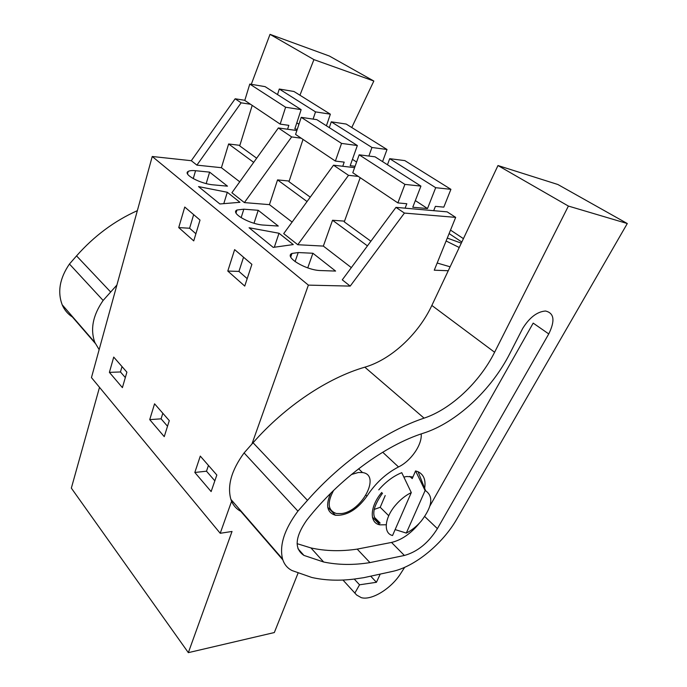 <?xml version="1.0" encoding="UTF-8"?>
<svg xmlns="http://www.w3.org/2000/svg" width="687" height="687" viewBox="0 0 687 687"><rect width="100%" height="100%" fill="white"/><g stroke="black" fill="none" stroke-linecap="round" stroke-linejoin="round"><path stroke-width="1.03" d="M244.83 100.293L235.16 98.782L191.295 160.706L152.239 156.49L91.457 377.601L220.218 533.284L232.026 531.463L188.341 652.65L274.328 632.547L298.021 573.198M99.512 387.348L71.336 488.113L188.341 652.65M250.515 104.252L241.128 102.818L235.16 98.782M350.207 286.101L342.281 279.841L395.97 207.362L447.168 211.862L455.679 217.375L404.428 213.073L350.207 286.101L308.377 285.122L251.923 444.051M448.259 270.73L434.261 270.197L455.679 217.375M450.517 230.102L463.424 238.647M449.109 233.58L461.819 242.047M461.295 243.155L447.28 238.088M459.242 247.509L446.103 240.982M437.172 263.018L450.114 266.805M231.596 501.27L220.218 533.284M152.239 156.49L308.377 285.122M109.396 372.371L122.406 387.623L126.889 372.156L113.716 357.085L109.396 372.371L120.465 371.959L125.326 377.567M236.182 278.493L227.792 271.056L234.636 249.621L251.889 264.349L244.744 286.084L236.182 278.493M149.723 419.628L164.245 436.64L169.285 420.642L154.566 403.81L149.723 419.628L161.093 418.83L167.516 426.241M186.16 234.173L178.723 227.586L184.76 207.045L200.02 220.072L193.743 240.888L186.16 234.173M194.825 472.467L211.132 491.574L216.834 475.026L200.286 456.099L194.825 472.467L206.495 471.196L214.833 480.823M239.746 181.806L221.412 167.705L196.903 165.129L241.128 102.818M191.295 160.706L196.903 165.129M351.34 267.621L323.345 246.092L297.78 244.727L348.515 175.322L333.521 165.198L283.705 233.623L297.78 244.727M292.112 222.073L269.441 204.64L244.383 202.596L291.649 136.919L278.364 127.954L296.87 130.53M278.364 127.954L231.897 192.746L244.383 202.596M209.621 172.136L227.483 186.168L213.314 184.855C200.535 183.944 182.416 174.155 188.221 171.415C189.629 170.608 192.077 170.376 195.572 170.711L209.621 172.136L206.194 183.584M260.983 237.427L249.072 227.74L278.999 233.254L293.28 244.572L273.22 247.389L260.983 237.427M209.054 195.168L198.517 186.589L227.311 192.274L239.961 202.304L219.874 203.97L209.054 195.168M312.903 253.254L335.6 271.073L320.82 270.566C306.342 270.472 283.671 256.852 291.966 253.443L298.227 252.55L312.903 253.254L307.75 267.887M258.209 210.299L243.833 209.191L236.946 210.007C230.033 213.064 250.197 224.52 263.782 225.087L278.278 226.057L258.209 210.299L254.018 223.249M221.412 167.705L228.625 143.969L239.875 145.352M301.224 138.207L291.649 136.919M269.441 204.64L277.557 179.891L289.175 181.059M307.055 201.549L277.557 179.891M354.595 167.645L333.521 165.198M358.262 176.396L348.515 175.322M323.345 246.092L332.534 220.252L344.531 221.137M367.442 245.877L332.534 220.252M395.97 207.362L404.428 213.073M253.683 162.364L228.625 143.969M291.09 255.976L290.421 255.693M122.011 366.575L120.465 371.959M247.191 278.63L238.947 271.417L243.542 257.23M227.792 271.056L238.947 271.417M162.828 413.256L161.093 418.83M195.889 233.752L189.603 228.247L193.657 214.645M178.723 227.586L189.603 228.247M208.444 465.434L206.495 471.196M278.999 233.254L274.311 247.243M227.311 192.274L223.79 203.644M382.53 493.197C371.744 508.363 370.963 518.333 380.177 523.108L374.209 517.113M425.107 490.578L425.631 490.776C433.712 496.495 432.26 506.594 421.268 521.064C416.751 526.294 411.762 530.295 406.309 533.078L425.107 490.578L415.566 470.921L412.226 478.607L409.83 476.383M388.739 515.731L380.212 507.298L374.123 509.453M351.392 474.537L358.288 472.501L362.496 472.553C381.173 474.769 362.083 511.411 341.525 513.558L336.424 513.524C327.845 510.57 326.9 502.875 333.599 490.424M385.201 495.559L380.212 507.298M411.29 492.588L392.543 535.525C383.088 533.37 384.471 517.8 395.746 504.919C400.469 499.466 405.648 495.353 411.29 492.588L401.758 472.682C393.453 476.039 385.785 481.759 378.76 489.848M406.309 533.078L395.137 529.591M415.566 470.921L418.074 471.729C423.991 474.665 426.12 480.514 424.472 489.256M252.206 105.386L239.711 145.884L256.672 158.208M297.282 129.276L294.817 128.933L301.138 109.645L265.096 86.639L249.776 84.072L244.787 100.422L280.176 124.115L288.832 125.343L287.57 129.233M326.419 125.79L330.361 114.188L293.959 91.491L279.283 89.027L277.522 94.574M249.776 84.072L285.603 107.241L280.176 124.115M301.138 109.645L285.603 107.241M296.81 122.844L298.939 124.244M279.283 89.027L315.513 111.878L313.1 119.109M330.361 114.188L315.513 111.878M303.027 139.409L288.969 181.686L310.258 197.16M355.085 166.271L350.19 165.696L357.343 145.524L316.827 119.667L301.215 117.331L295.582 134.429L335.385 161.076L344.204 162.132L342.744 166.271M382.565 161.625L387.021 149.5L346.196 124.055L331.271 121.822L329.296 127.619M301.215 117.331L341.542 143.411L335.385 161.076M357.343 145.524L341.542 143.411M352.448 159.332L356.587 162.055M331.271 121.822L371.95 147.482L368.859 156.043M387.021 149.5L371.95 147.482M360.203 177.693L344.264 221.875L370.886 241.223M415.334 200.578L427.503 208.556L412.758 207.242L420.925 186.108L375.05 156.825L359.172 154.815L352.783 172.72L397.876 202.914L406.816 203.738L405.115 208.17M433.695 210.677L435.403 206.358L443.811 207.13L450.912 189.329L404.823 160.603L389.701 158.68L387.459 164.751M359.172 154.815L404.909 184.391L397.876 202.914M420.925 186.108L404.909 184.391M389.701 158.68L435.695 187.697L427.503 208.556M450.912 189.329L435.695 187.697M251.287 84.321L270.017 34.35L313.925 59.614L373.84 81.032L351.761 127.524M373.84 81.032L329.391 56.042L270.017 34.35M95.192 343.285L72.41 316.999C67.773 314.011 64.355 309.923 62.165 304.745C57.339 291.795 59.76 278.218 69.447 264.023L76.549 255.89C94.119 236.027 114.385 220.948 137.348 210.651M290.79 255.847L290.524 256.414M99.143 349.614L94.832 342.427C90.126 329.262 92.891 315.273 103.127 300.451L116.893 285.053M299.936 95.218L313.925 59.614M106.725 322.057L107.473 319.318M103.127 300.451L69.447 264.023M627.291 223.533L568.398 206.066L494.606 352.251L431.848 305.449L497.981 165.541L557.87 184.502L627.291 223.533L456.975 518.779C442.797 543.761 414.828 566.766 392.311 571.455L363.818 577.673L354.423 579.047C339.335 580.962 325.123 580.438 311.804 577.475L292.112 570.579C287.364 568.218 284.178 564.353 282.555 558.978C279.231 545.358 284.358 529.402 297.918 511.128L307.475 500.342C341.714 461.518 386.18 430.697 424.077 418.143L364.823 367.176C327.768 377.876 285.217 406.154 253.074 442.746L244.091 452.913C231.476 470.26 227.071 485.743 230.884 499.372C232.695 504.773 235.993 508.758 240.785 511.326L282.829 559.862M431.848 305.449C418.366 334.311 391.032 359.636 364.823 367.176M494.606 352.251C479.586 382.307 450.87 409.28 424.077 418.143M306.797 520.068C338.828 479.088 385.072 445.21 423.518 433.145C456.177 422.797 491.334 390.096 509.909 353.401L522.704 328.42C529.565 317.463 537.165 311.658 545.512 311.013C554.177 313.032 555.259 320.666 548.758 333.934L437.396 528.638C428.473 542.859 417.473 551.807 404.394 555.465L369.975 562.601C353.582 565.221 338.141 565.023 323.654 562L303.955 555.414C294.062 548.801 295.006 537.019 306.797 520.068M342.959 580.034L356.673 595.054L361.293 597.656C371.779 600.696 391.461 588.416 400.83 573.31L404.669 567.325M370.705 576.17L376.433 582.293L359.541 584.809L354.827 593.121M380.229 574.092L376.433 582.293M497.981 165.541L568.398 206.066M297.918 511.128L244.091 452.913M429.959 505.872L533.189 323.113L548.758 333.934M419.637 522.884C411.049 533.49 401.68 540.008 391.521 542.438L357.197 549.119L369.975 562.601M297.093 543.666L310.936 547.925C325.423 551.137 340.838 551.532 357.197 549.119M354.269 579.064L359.541 584.809M330.739 493.223C325.398 505.271 326.969 512.614 335.436 515.259C346.849 515.92 357.36 509.548 366.961 496.143C375.377 483.253 385.896 473.523 398.52 466.945C410.981 461.003 422.35 444.523 421.174 433.926M381.723 492.476C369.709 506.517 369.134 523.202 380.005 524.851L386.223 524.774M412.956 476.933L406.67 476.52L403.879 477.079M193.245 178.629L195.572 170.711M295.084 261.627L298.227 252.55M241.128 217.71L243.833 209.191M94.832 342.427L62.165 304.745M110.59 291.923L76.549 255.89M282.555 558.978L230.884 499.372M307.475 500.342L253.074 442.746M437.396 528.638L424.729 516.547M404.394 555.465L391.521 542.438M297.926 548.638L303.955 555.414M382.702 452.235L398.52 466.945M365.991 495.19L366.961 496.143M187.517 173.837L188.221 171.415M290.738 257.015L291.966 253.443M236.019 212.944L236.946 210.007M362.496 472.553L358.614 468.783M425.631 490.776L418.074 471.729M310.936 547.925L323.654 562M327.742 507.229L335.436 515.259M372.431 517.234L380.005 524.851"/></g></svg>
